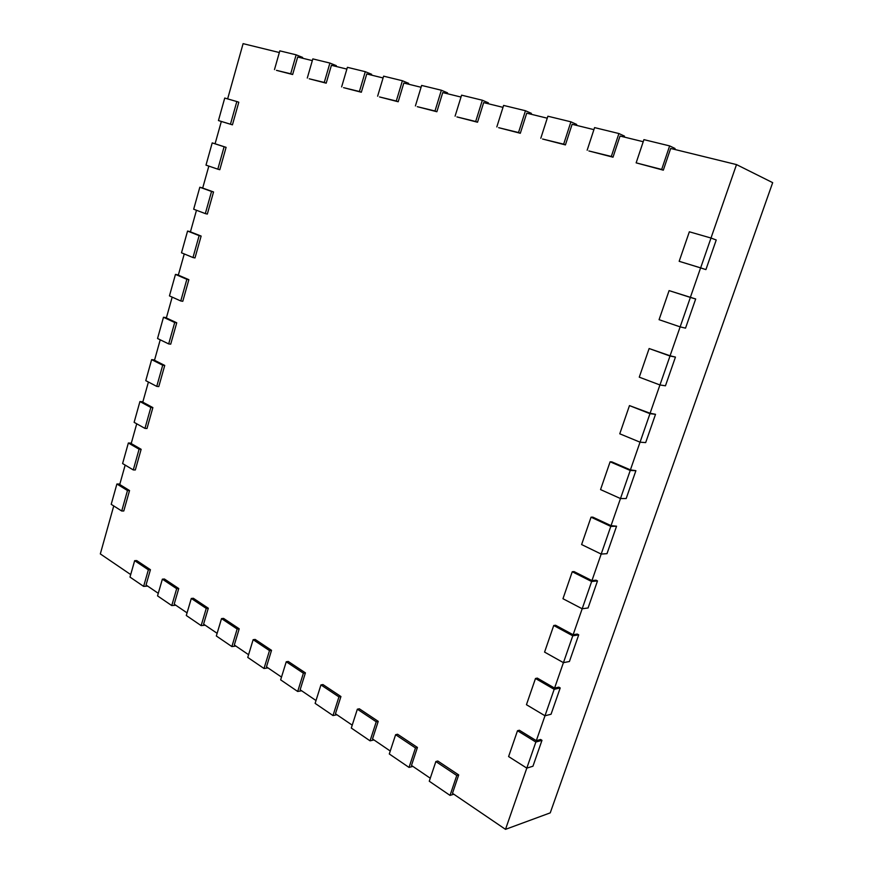 <?xml version="1.0" encoding="UTF-8"?>
<svg xmlns="http://www.w3.org/2000/svg" width="873" height="873" viewBox="0 0 873 873"><rect width="100%" height="100%" fill="white"/><g stroke="black" fill="none" stroke-linecap="round" stroke-linejoin="round"><path stroke-width="1.31" d="M669.635 145.9L661.679 169.449L636.144 162.858L643.914 139.636L669.635 145.9L675.025 148.486L674.709 149.436M661.679 169.449L663.316 170.17L670.671 148.454L736.506 164.593L710.993 238.023M636.144 162.858L663.316 170.17M679.172 261.311L689.343 231.792L711.015 238.034L700.648 267.869L679.172 261.311L700.604 267.902L690.347 297.42L669.089 290.611L695.683 298.981L685.534 328.139L680.143 326.873L670.071 355.78L649.13 348.534L670.006 356.031L675.451 357.079L665.455 385.801L659.955 384.971L639.265 377.169L649.13 348.534M659.933 384.96L650.09 413.256L629.477 405.596L649.97 413.682L655.525 414.304L645.671 442.6L640.062 442.185L619.765 433.805L629.477 405.596M640.04 442.175L630.415 469.881L611.853 461.882L610.118 461.795L630.241 470.471L635.893 470.678L626.181 498.538L620.485 498.548L611.035 525.655L592.811 517.132L591.043 517.176L610.794 526.408L616.556 526.201L606.986 553.668L601.181 554.071L591.938 580.6L574.041 571.586L572.251 571.739L591.643 581.516L597.492 580.916L588.075 607.968L582.182 608.765L573.125 634.736L555.544 625.243L553.733 625.505L572.775 635.817L578.723 634.835L569.436 661.494L563.445 662.662L544.577 652.098L553.733 625.505M563.423 662.651L554.584 688.088L537.321 678.114L535.487 678.496L554.18 689.321L560.215 687.957L551.059 714.234L544.992 715.773L536.317 740.675L519.359 730.243L517.493 730.734L535.858 742.039L541.98 740.326L532.956 766.221L526.801 768.12L505.5 829.35L452.476 793.306L458.696 774.929L437.799 761.016L435.856 761.54L456.765 775.486L450.031 795.39L453.818 794.223M430.269 778.214L411.478 765.435L417.436 747.452L397.586 734.248L395.611 734.706L415.472 747.954L409.022 767.422L412.864 766.385M390.264 751.02L372.52 738.951L378.227 721.36L359.349 708.789L357.352 709.192L376.241 721.785L370.065 740.839L373.95 739.933M352.223 725.157L335.45 713.754L340.939 696.534L322.955 684.563L320.948 684.912L338.931 696.905L332.995 715.554L336.923 714.758M316.015 700.539L300.137 689.757L305.408 672.876L288.276 661.472L286.246 661.767L303.389 673.203L297.682 691.471L301.654 690.783M281.51 677.088L266.461 666.863L271.536 650.33L255.189 639.44L253.137 639.691L269.495 650.603L264.006 668.5L268 667.91M248.576 654.706L234.313 645.005L239.202 628.8L223.575 618.4L221.524 618.608L237.15 629.029L231.869 646.577L235.874 646.064M217.126 633.318L203.584 624.119L208.298 608.23L193.359 598.278L191.296 598.452L206.246 608.416L201.139 625.625L205.177 625.199M187.051 612.879L174.196 604.138L178.736 588.544L164.44 579.017L162.367 579.159L176.673 588.697L171.752 605.578L175.789 605.229M158.275 593.313L146.042 584.997L150.429 569.698L136.723 560.575L134.66 560.673L148.366 569.818L143.619 586.383L147.657 586.099M130.699 574.576L100.319 553.919L113.741 505.936M121.729 511.011L111.209 504.332L116.895 484.002L127.48 490.528L121.729 511.011L123.78 510.989L129.542 490.539L119.732 484.504L125.166 465.091M133.274 469.925L122.602 463.552L128.353 443.004L139.091 449.213L133.274 469.925L135.326 469.969L141.142 449.3L131.201 443.549L136.723 423.787M144.951 428.392L134.126 422.336L139.931 401.547L150.833 407.451L144.951 428.392L146.991 428.501L152.873 407.593L142.779 402.147L148.41 382.036M156.747 386.39L145.769 380.65L151.64 359.632L162.705 365.22L156.747 386.39L158.788 386.575L164.735 365.438L154.499 360.276L160.228 339.804M168.685 343.918L157.544 338.506L163.48 317.259L174.709 322.508L168.685 343.918L170.715 344.169L176.739 322.792L166.35 317.947L172.177 297.115M180.766 300.967L169.449 295.892L175.462 274.406L186.855 279.316L180.766 300.967L182.784 301.294L188.863 279.676L178.321 275.137L184.258 253.934M192.977 257.535L181.497 252.799L187.564 231.061L199.131 235.634L192.977 257.535L194.985 257.939L201.139 236.07L190.434 231.847L196.48 210.262M205.319 213.601L193.675 209.214L199.819 187.237L211.55 191.449L205.319 213.601L207.327 214.071L213.547 191.962L202.689 188.066L208.833 166.099M217.814 169.166L205.995 165.128L212.204 142.899L224.11 146.751L217.814 169.166L219.81 169.711L226.096 147.341L215.085 143.783L221.327 121.456L232.436 124.839L238.798 102.217L236.823 101.541L230.45 124.217L232.436 124.839M279.338 52.533L243.098 43.65L227.635 98.9M274.482 69.6L279.818 50.852L296.143 54.824L290.698 73.779L276.446 70.342L292.651 74.521L297.682 57.029L312.327 60.619M307.285 78.057L312.829 58.895L329.907 63.063L324.265 82.433L309.238 78.799L326.196 83.175L331.413 65.3L346.876 69.087M341.638 86.907L347.389 67.319L365.285 71.684L359.414 91.501L343.558 87.66L361.335 92.243L366.758 73.965L383.083 77.959M377.627 96.194L383.618 76.158L402.398 80.742L396.287 101.006L379.537 96.947L398.186 101.759L403.828 83.044L421.081 87.278M415.406 105.939L421.637 85.434L441.356 90.235L434.994 110.991L417.283 106.681L436.871 111.733L442.742 92.582L460.999 97.056M455.084 116.174L461.588 95.168L482.333 100.231L475.687 121.489L456.939 116.917L477.531 122.231L483.664 102.61L503.001 107.357M496.824 126.934L503.612 105.415L525.459 110.74L518.518 132.532L498.647 127.676L520.319 133.274L526.725 113.174L547.24 118.193M540.791 138.272L547.884 116.218L570.909 121.827L563.663 144.176L542.57 139.014L565.42 144.907L572.11 124.293L593.913 129.641M587.158 150.232L594.578 127.6L618.902 133.536L611.318 156.463L588.893 150.964L613.01 157.195L620.026 136.035L643.215 141.721M736.506 164.593L772.681 182.653L550.241 812.861L505.5 829.35M541.98 740.326L540.594 739.475L536.317 740.675M560.215 687.957L558.807 687.149L554.584 688.088M578.723 634.835L577.282 634.06L573.125 634.736M597.492 580.916L596.03 580.185L591.938 580.6M616.556 526.201L611.035 525.655M635.893 470.678L630.415 469.881M655.525 414.304L650.09 413.256M675.451 357.079L670.071 355.78M695.683 298.981L690.347 297.42M700.604 267.902L705.919 269.604L700.648 267.869M711.015 238.034L716.231 239.988L705.919 269.604M618.902 133.536L624.501 136.133L624.195 137.061M611.318 156.463L613.01 157.195M690.357 297.486L680.143 326.873L659.071 319.682L669.089 290.611M570.909 121.827L576.693 124.446L576.398 125.341M563.663 144.176L565.42 144.907M525.459 110.74L531.395 113.359L531.111 114.243M518.518 132.532L520.319 133.274M482.333 100.231L488.4 102.85L488.127 103.712M475.687 121.489L477.531 122.231M630.241 470.471L620.485 498.548L600.548 489.589L610.118 461.795M441.356 90.235L447.543 92.854L447.282 93.695M434.994 110.991L436.871 111.733M610.794 526.408L601.181 554.071L581.614 544.556L591.043 517.176M402.398 80.742L408.673 83.35L408.422 84.168M396.287 101.006L398.186 101.759M591.643 581.516L582.182 608.765L562.965 598.725L572.251 571.739M365.285 71.684L371.647 74.292L371.407 75.1M359.414 91.501L361.335 92.243M329.907 63.063L336.323 65.661L336.094 66.446M324.265 82.433L326.196 83.175M554.18 689.321L544.992 715.773L526.452 704.707L535.487 678.496M296.143 54.824L302.615 57.411L302.385 58.185M290.698 73.779L292.651 74.521M535.858 742.039L526.801 768.12L508.599 756.564L517.493 730.734M230.45 124.217L218.446 120.55L224.732 98.06L236.823 101.541M456.765 775.486L458.696 774.929M218.446 120.55L221.327 121.467M450.031 795.39L429.265 781.226L435.856 761.54M212.204 142.899L215.085 143.761M224.11 146.751L226.096 147.341M415.472 747.954L417.436 747.452M409.022 767.422L389.293 753.966L395.611 734.706M199.819 187.237L202.711 187.979M211.55 191.449L213.547 191.962M376.241 721.785L378.227 721.36M370.065 740.839L351.295 728.049L357.352 709.192M187.564 231.061L190.478 231.705M199.131 235.634L201.139 236.07M338.931 696.905L340.939 696.534M332.995 715.554L315.12 703.365L320.948 684.912M175.462 274.406L178.376 274.93M186.855 279.316L188.863 279.676M303.389 673.203L305.408 672.876M297.682 691.471L280.648 679.849L286.246 661.767M163.48 317.259L166.416 317.685M174.709 322.508L176.739 322.792M269.495 650.603L271.536 650.33M264.006 668.5L247.757 657.413L253.137 639.691M151.64 359.632L154.586 359.96M162.705 365.22L164.735 365.438M237.15 629.029L239.202 628.8M231.869 646.577L216.329 635.981L221.524 618.608M139.931 401.547L142.888 401.776M150.833 407.451L152.873 407.593M206.246 608.416L208.298 608.23M201.139 625.625L186.287 615.487L191.296 598.452M128.353 443.004L131.31 443.124M139.091 449.213L141.142 449.3M176.673 588.697L178.736 588.544M171.752 605.578L157.533 595.877L162.367 579.159M116.895 484.002L119.874 484.035M127.48 490.528L129.542 490.539M148.366 569.818L150.429 569.698M143.619 586.383L129.99 577.086L134.66 560.673M670.006 356.031L659.955 384.971M649.97 413.682L640.062 442.185M572.775 635.817L563.445 662.662"/></g></svg>

